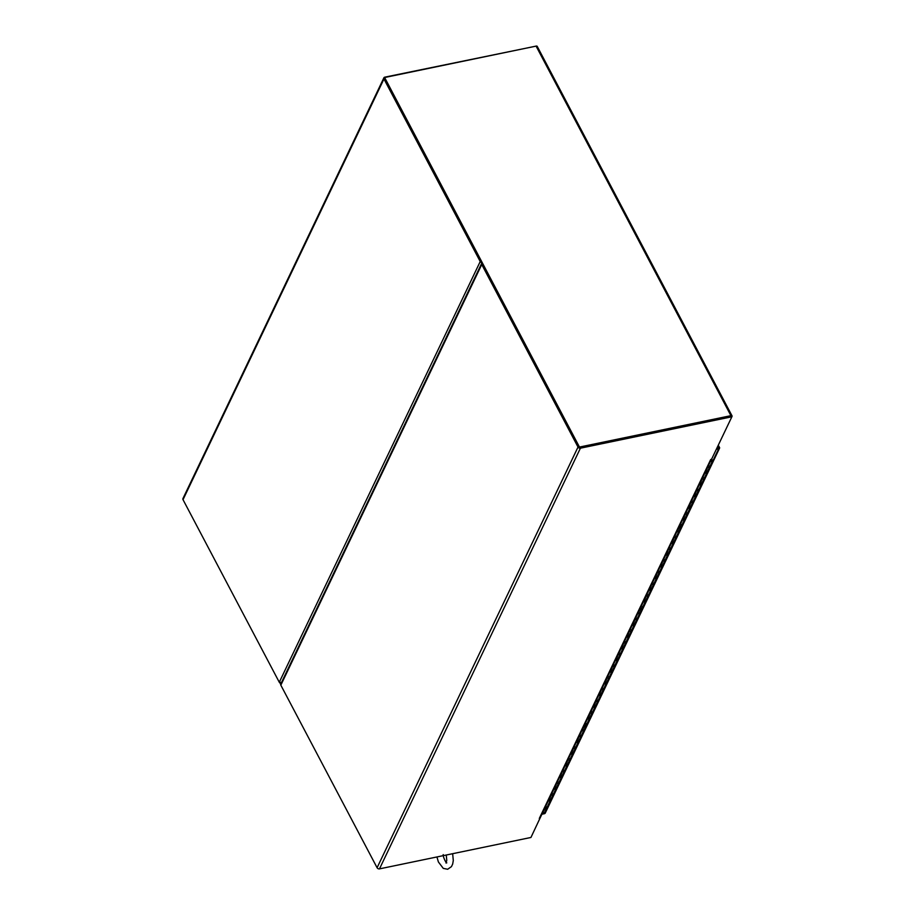 <?xml version="1.0" encoding="UTF-8"?>
<svg xmlns="http://www.w3.org/2000/svg" width="915" height="915" viewBox="0 0 915 915"><rect width="100%" height="100%" fill="white"/><g stroke="black" fill="none" stroke-linecap="round" stroke-linejoin="round"><path stroke-width="1.37" d="M718.412 447.732L716.765 448.384L718.252 448.076M719.224 447.561L719.659 447.79A1.876 0.869 -27.8 0 1 719.659 447.79A1.876 1.407 -154.5 0 1 718.641 448.808L716.331 449.288M717.818 446.177L718.527 447.526A1.876 0.869 -27.8 0 1 719.648 447.767L718.286 445.193M718.641 448.808L544.356 813.721A1.876 1.407 25.5 0 0 545.271 813.058L719.556 448.156M544.356 813.721L541.897 814.236M718.527 447.526L717.028 447.835M711.561 461.103L710.898 460.451L712.042 460.794M711.63 460.943L711.962 460.234L711.092 459.993M545.626 806.447A1.155 0.869 25.5 0 0 547.49 806.492L547.49 806.492A1.155 0.869 -154.5 0 1 546.026 806.756L545.58 806.538M710.566 461.091A1.155 0.869 25.5 0 0 712.385 460.439L711.664 459.067M709.411 466.044A1.155 0.869 -154.5 0 1 707.764 466.947M706.792 472.14A1.155 0.869 -154.5 0 1 705.385 473.112L704.927 472.895M703.818 477.744A1.155 0.869 -154.5 0 1 702.171 478.659M701.199 483.841A1.155 0.869 -154.5 0 1 699.792 484.813L699.335 484.607M698.225 489.456A1.155 0.869 -154.5 0 1 696.589 490.36M695.617 495.553A1.155 0.869 -154.5 0 1 694.199 496.525L693.742 496.307M692.632 501.157A1.155 0.869 -154.5 0 1 690.997 502.072M690.024 507.265A1.155 0.869 -154.5 0 1 688.606 508.225L688.149 508.019M687.051 512.869A1.155 0.869 -154.5 0 1 685.404 513.773M684.431 518.965A1.155 0.869 -154.5 0 1 683.013 519.937L682.556 519.72M681.458 524.581A1.155 0.869 -154.5 0 1 679.811 525.485M678.838 530.677A1.155 0.869 -154.5 0 1 677.432 531.638M675.865 536.282A1.155 0.869 -154.5 0 1 674.218 537.185M673.246 542.378A1.155 0.869 -154.5 0 1 671.839 543.35L671.381 543.144M670.272 547.994A1.155 0.869 -154.5 0 1 668.625 548.897M667.653 554.09A1.155 0.869 -154.5 0 1 666.246 555.05L665.788 554.845M664.679 559.694A1.155 0.869 -154.5 0 1 663.032 560.598M662.071 565.79A1.155 0.869 -154.5 0 1 660.653 566.762L660.195 566.557M659.086 571.406A1.155 0.869 -154.5 0 1 657.45 572.31M656.478 577.502A1.155 0.869 -154.5 0 1 655.06 578.463L654.602 578.257M653.493 583.107A1.155 0.869 -154.5 0 1 651.857 584.022M650.885 589.203A1.155 0.869 -154.5 0 1 649.467 590.175L649.01 589.969M647.912 594.819A1.155 0.869 -154.5 0 1 646.264 595.722M645.292 600.915A1.155 0.869 -154.5 0 1 643.886 601.887L643.417 601.67M642.319 606.519A1.155 0.869 -154.5 0 1 640.672 607.434M639.699 612.615A1.155 0.869 -154.5 0 1 638.293 613.588M636.726 618.231A1.155 0.869 -154.5 0 1 635.079 619.135M634.106 624.327A1.155 0.869 -154.5 0 1 632.7 625.3L632.242 625.082M631.133 629.932A1.155 0.869 -154.5 0 1 629.486 630.847M628.514 636.028A1.155 0.869 -154.5 0 1 627.107 637L626.649 636.794M625.54 641.644A1.155 0.869 -154.5 0 1 623.893 642.547M622.932 647.74A1.155 0.869 -154.5 0 1 621.514 648.712L621.056 648.495M619.947 653.344A1.155 0.869 -154.5 0 1 618.311 654.259M617.339 659.452A1.155 0.869 -154.5 0 1 615.921 660.413L615.463 660.207M614.354 665.056A1.155 0.869 -154.5 0 1 612.718 665.96M611.746 671.152A1.155 0.869 -154.5 0 1 610.328 672.125L609.87 671.907M608.772 676.757A1.155 0.869 -154.5 0 1 607.125 677.672M606.153 682.865A1.155 0.869 -154.5 0 1 604.746 683.825L604.289 683.619M603.179 688.469A1.155 0.869 -154.5 0 1 601.532 689.372M600.56 694.565A1.155 0.869 -154.5 0 1 599.153 695.537L598.696 695.331M597.587 700.181A1.155 0.869 -154.5 0 1 595.939 701.084M594.967 706.277A1.155 0.869 -154.5 0 1 593.561 707.238L593.103 707.032M591.994 711.881A1.155 0.869 -154.5 0 1 590.347 712.785M589.374 717.978A1.155 0.869 -154.5 0 1 587.968 718.95L587.51 718.744M586.401 723.593A1.155 0.869 -154.5 0 1 584.765 724.497M583.793 729.69A1.155 0.869 -154.5 0 1 582.375 730.65M580.808 735.294A1.155 0.869 -154.5 0 1 579.172 736.198M578.2 741.39A1.155 0.869 -154.5 0 1 576.782 742.362L576.324 742.157M575.226 747.006A1.155 0.869 -154.5 0 1 573.579 747.91M572.607 753.102A1.155 0.869 -154.5 0 1 571.189 754.074L570.731 753.857M569.633 758.707A1.155 0.869 -154.5 0 1 567.986 759.622M567.014 764.803A1.155 0.869 -154.5 0 1 565.607 765.775L565.15 765.569M564.04 770.419A1.155 0.869 -154.5 0 1 562.393 771.322M561.421 776.515A1.155 0.869 -154.5 0 1 560.014 777.487L559.557 777.27M558.447 782.119A1.155 0.869 -154.5 0 1 556.8 783.034M555.828 788.215A1.155 0.869 -154.5 0 1 554.421 789.188L553.964 788.982M552.854 793.831A1.155 0.869 -154.5 0 1 551.207 794.735M550.247 799.927A1.155 0.869 -154.5 0 1 548.828 800.899L548.371 800.682M542.778 812.394L546.026 806.756M543.236 812.612A1.155 0.869 25.5 0 0 544.688 812.348L550.281 800.625A1.155 0.869 25.5 0 1 548.828 800.899L551.162 794.838M550.281 800.636L555.874 788.924A1.155 0.869 25.5 0 1 554.421 789.199L556.755 783.126M555.874 788.924L561.467 777.212A1.155 0.869 25.5 0 1 560.014 777.487L562.348 771.425M561.467 777.224L567.06 765.512A1.155 0.869 25.5 0 1 565.596 765.786L567.941 759.713M573.991 748.218A1.155 0.869 -154.5 0 0 575.443 747.955L572.641 753.811A1.155 0.869 25.5 0 1 571.189 754.074L573.533 748.001M575.443 747.955L578.246 742.099A1.155 0.869 25.5 0 1 576.782 742.362L579.126 736.301M582.375 730.662A1.155 0.869 25.5 0 0 583.827 730.399L586.629 724.543A1.155 0.869 -154.5 0 1 585.165 724.806L581.917 730.445M586.629 724.543L589.42 718.687A1.155 0.869 25.5 0 1 587.968 718.95L590.301 712.888M596.351 701.393A1.155 0.869 -154.5 0 0 597.804 701.13L595.013 706.986A1.155 0.869 25.5 0 1 593.561 707.249L595.894 701.176M597.804 701.13L600.606 695.274A1.155 0.869 25.5 0 1 599.142 695.537L601.487 689.475M600.606 695.274L606.199 683.562A1.155 0.869 25.5 0 1 604.735 683.837L607.08 677.763M606.199 683.574L611.792 671.862A1.155 0.869 25.5 0 1 610.328 672.125L612.673 666.063M611.78 671.862L617.373 660.15A1.155 0.869 25.5 0 1 615.921 660.424L618.265 654.351M617.373 660.161L622.966 648.449A1.155 0.869 25.5 0 1 621.514 648.712L623.847 642.65M622.966 648.449L628.559 636.737A1.155 0.869 25.5 0 1 627.107 637.012L629.44 630.938M635.49 619.444A1.155 0.869 -154.5 0 0 636.943 619.181L634.152 625.037A1.155 0.869 25.5 0 1 632.7 625.3L635.033 619.238M638.281 613.599A1.155 0.869 25.5 0 0 639.745 613.325L642.536 607.48A1.155 0.869 -154.5 0 1 641.083 607.743L637.835 613.382M646.676 596.031A1.155 0.869 -154.5 0 0 648.129 595.768L645.327 601.624A1.155 0.869 25.5 0 1 643.874 601.887L646.219 595.814M648.129 595.768L650.931 589.912A1.155 0.869 25.5 0 1 649.467 590.186L651.812 584.113M650.92 589.912L656.513 578.2A1.155 0.869 25.5 0 1 655.06 578.474L657.405 572.401M656.513 578.211L662.105 566.499A1.155 0.869 25.5 0 1 660.653 566.762L662.986 560.701M662.105 566.499L667.698 554.787A1.155 0.869 25.5 0 1 666.246 555.062L668.579 548.989M667.698 554.799L673.291 543.087A1.155 0.869 25.5 0 1 671.839 543.35L674.172 537.288M677.42 531.649A1.155 0.869 25.5 0 0 678.884 531.386L681.675 525.53A1.155 0.869 -154.5 0 1 680.222 525.793L676.974 531.432M681.675 525.53L684.477 519.674A1.155 0.869 25.5 0 1 683.013 519.937L685.358 513.875M691.408 502.381A1.155 0.869 -154.5 0 0 692.861 502.118L690.059 507.974A1.155 0.869 25.5 0 1 688.606 508.237L690.951 502.163M692.861 502.118L695.652 496.262A1.155 0.869 25.5 0 1 694.199 496.525L696.544 490.463M695.652 496.262L701.245 484.55A1.155 0.869 25.5 0 1 699.792 484.824L702.125 478.751M701.245 484.55L706.837 472.838A1.155 0.869 25.5 0 1 705.385 473.112L707.718 467.05M706.837 472.849L709.628 466.993A1.155 0.869 -154.5 0 1 708.176 467.256M704.035 478.705A1.155 0.869 -154.5 0 1 702.583 478.968M698.454 490.406A1.155 0.869 -154.5 0 1 696.99 490.669M684.466 519.674L687.268 513.818A1.155 0.869 -154.5 0 1 685.815 514.093M673.291 543.087L676.082 537.231A1.155 0.869 -154.5 0 1 674.63 537.505M670.489 548.943A1.155 0.869 -154.5 0 1 669.037 549.206M664.896 560.643A1.155 0.869 -154.5 0 1 663.444 560.918M659.315 572.355A1.155 0.869 -154.5 0 1 657.851 572.618M653.722 584.067A1.155 0.869 -154.5 0 1 652.269 584.33M628.559 636.737L631.35 630.893A1.155 0.869 -154.5 0 1 629.897 631.156M625.769 642.593A1.155 0.869 -154.5 0 1 624.305 642.856M620.176 654.305A1.155 0.869 -154.5 0 1 618.712 654.568M614.583 666.006A1.155 0.869 -154.5 0 1 613.13 666.28M608.99 677.718A1.155 0.869 -154.5 0 1 607.537 677.981M603.397 689.418A1.155 0.869 -154.5 0 1 601.944 689.693M589.42 718.687L592.211 712.831A1.155 0.869 -154.5 0 1 590.758 713.105M578.234 742.099L581.036 736.255A1.155 0.869 -154.5 0 1 579.584 736.518M567.06 765.512L569.851 759.667A1.155 0.869 -154.5 0 1 568.398 759.93M564.258 771.368A1.155 0.869 -154.5 0 1 562.805 771.631M558.665 783.08A1.155 0.869 -154.5 0 1 557.212 783.343M553.072 794.78A1.155 0.869 -154.5 0 1 551.619 795.043M730.925 415.662L536.087 46.105L384.632 77.523L579.47 447.069L730.925 415.662A1.876 0.869 -27.8 0 1 732.046 415.902A1.876 0.869 -27.8 0 1 732.011 416.439L731.851 416.771M481.679 262.639L579.47 447.069M536.087 46.105A1.876 0.869 -27.8 0 1 537.208 46.345L732.046 415.902M579.206 447.629L731.222 416.336M280.939 683.665L279.716 681.343M280.059 683.059L280.688 684.248M379.485 868.873L580.407 448.19A1.876 1.407 -154.5 0 1 578.017 447.058L481.748 264.492L280.836 685.163L377.094 867.74A1.876 1.407 25.5 0 0 379.485 868.873L530.94 837.465L540.308 817.564M280.836 685.163A1.876 1.407 -154.5 0 1 280.768 684.031L481.679 263.348A1.876 1.407 -154.5 0 1 481.896 263.051M481.748 264.492A1.876 1.407 -154.5 0 1 481.679 263.348M580.407 448.19L731.863 416.782L731.474 416.05L580.019 447.458M578.818 446.897L482.56 264.321A0.938 0.709 -154.5 0 1 482.525 263.749M711.321 459.273A1.876 1.407 -154.5 0 1 710.692 459.559L711.584 459.216L731.863 416.782M539.884 818.17L539.301 818.433A1.876 1.407 25.5 0 0 540.216 817.77L711.447 459.25M383.888 77.821L182.954 498.538A1.876 1.407 25.5 0 0 183.023 499.67L279.281 682.247L480.215 261.541L383.957 78.965A1.876 1.407 -154.5 0 1 384.803 77.157L536.419 46.059M481.027 261.37L384.757 78.793M480.215 261.541A1.876 1.407 25.5 0 0 482.274 262.708M279.281 682.247A1.876 1.407 25.5 0 0 280.779 683.356M377.094 867.74L578.017 447.058M539.301 818.433L710.692 459.559M383.957 78.965L183.023 499.67M452.662 853.695L453.291 860.569L452.662 864.092L451.438 866.642L447.664 869.25L443.272 868.381L438.388 861.953L436.947 856.955M446.268 855.022L446.76 860.375L446.005 863.017L446.772 862.856C445.456 862.445 442.837 856.131 443.203 854.599M709.628 466.993L712.43 461.137M687.268 513.818L690.07 507.962M676.082 537.231L678.884 531.375M642.536 607.48L645.338 601.613M636.943 619.181L639.745 613.325M631.35 630.893L634.152 625.025M592.211 712.831L595.013 706.975M581.036 736.255L583.827 730.387M569.851 759.667L572.653 753.8"/></g></svg>
